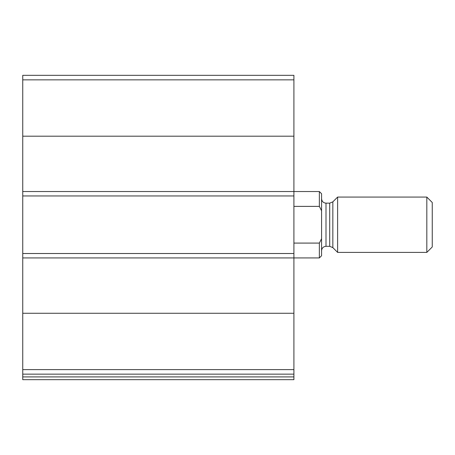 <?xml version="1.0" encoding="UTF-8"?>
<svg xmlns="http://www.w3.org/2000/svg" width="455" height="455" viewBox="0 0 455 455"><rect width="100%" height="100%" fill="white"/><g stroke="black" fill="none" stroke-linecap="round" stroke-linejoin="round"><path stroke-width="0.68" d="M321.577 238.687L319.359 243.084L319.359 257.934L321.577 255.721L321.577 210.779L319.359 206.382L319.359 191.532L293.907 191.532L293.907 75.32L22.75 75.32L22.75 374.147L293.907 374.147L293.907 369.619L22.75 369.619M22.75 191.532L293.907 191.532L293.907 369.619M293.907 376.911L22.75 376.911L22.75 379.68L293.907 379.68L293.907 374.147M22.75 376.911L22.75 374.147M293.907 253.509L22.75 253.509M293.907 195.957L22.75 195.957M321.577 210.779L321.577 193.745L319.359 191.532M319.359 243.084L293.907 243.084M319.359 206.382L293.907 206.382M426.824 252.4L432.25 246.974L432.25 202.492L426.824 197.066L337.627 197.066L337.627 252.4L426.824 252.4L426.824 197.066M321.577 250.739C321.839 248.055 323.312 246.576 326.002 246.314L329.704 246.314L332.838 247.611L337.627 252.4M293.907 313.273L22.75 313.273M319.359 257.934L22.75 257.934M293.907 79.847L22.75 79.847M293.907 136.193L22.75 136.193M332.838 247.611L332.838 201.855L337.627 197.066M329.704 246.314L329.704 203.152L332.838 201.855M326.002 246.314L326.002 203.152C323.334 202.913 321.861 201.44 321.577 198.727M329.704 203.152L326.002 203.152"/></g></svg>
